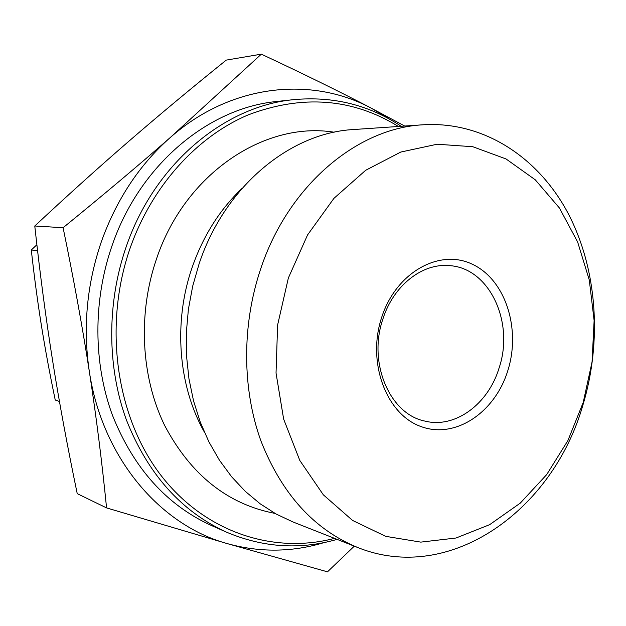 <?xml version="1.0" encoding="UTF-8"?>
<svg xmlns="http://www.w3.org/2000/svg" width="626" height="626" viewBox="0 0 626 626"><rect width="100%" height="100%" fill="white"/><g stroke="black" fill="none" stroke-linecap="round" stroke-linejoin="round"><path stroke-width="0.94" d="M260.416 269.704C241.777 325.614 242.168 389.067 260.917 440.9C281.833 494.024 314.049 529.541 357.548 547.437C449.891 584.731 552.774 510.409 582.837 405.312C602.384 340.841 597.196 268.21 567.586 212.37C537.773 156.923 483.35 121.076 423.098 124.785C356.851 128.103 287.835 185.883 260.416 269.704M288.367 277.991L277.615 324.996L276.035 373.026L283.641 419.099L299.815 460.47L323.329 494.814L352.579 520.449L385.71 536.341L420.797 542.124L456.002 538.016L489.642 524.674L520.269 503.124L546.686 474.61L567.907 440.555L583.205 402.471L592.055 361.938L594.121 320.567L589.285 280.01L577.618 241.933L559.433 207.996L535.293 179.826L506.043 158.957L472.841 146.734L437.167 144.223L400.781 152.048L365.67 170.288L333.932 198.356L307.569 234.922L288.367 277.991M423.098 124.785L353.635 129.527C290.159 132.775 224.82 186.345 199.138 263.718L192.691 286.168L188.403 309.228L186.337 332.578L186.525 355.865L188.95 378.761L193.559 400.945L200.265 422.112L208.951 441.964L219.468 460.267L231.636 476.785L245.267 491.34L260.15 503.781L276.058 513.985L292.788 521.888L357.548 547.437M334.159 132.219C264.743 120.928 184.826 173.566 156.43 259.141C137.689 313.892 141.03 376.727 164.505 425.203C190.734 474.884 227.582 504.29 275.041 513.414M401.188 126.28C369.058 104.902 333.228 96.028 293.688 99.644C224.21 106.123 154.121 164.302 126.037 247.231C106.756 303.234 107.062 366.836 126.319 419.733C147.767 473.96 181.196 511.45 226.596 532.202C263.186 547.625 300.026 550.019 337.117 539.377M398.418 126.468C352.516 98.251 302.468 94.385 248.264 114.863C196.861 136.617 151.758 186.118 130.028 248.428C103.141 325.903 116.209 416.501 160.209 474.383C204.366 532.343 273.28 554.48 334.534 538.36M293.688 99.644L277.068 101.451C208.481 107.868 139.488 164.881 111.921 246.049C92.977 300.871 93.337 363.127 112.344 414.975C133.51 468.138 166.493 504.963 211.306 525.449L226.596 532.202M499.078 368.01C514.705 322.226 489.289 267.513 449.061 265.612C422.198 263.061 393.355 285.659 382.893 319.025C367.665 362.845 389.787 414.248 424.944 421.095C455.149 428.779 488.288 404.099 499.078 368.01M507.811 370.647C521.137 328.846 505.503 279.72 472.45 264.297C439.64 248.232 396.07 272.302 381.672 317.39C366.773 362.258 386.164 414.13 420.742 426.462C455.133 439.46 494.955 412.628 507.811 370.647M106.569 507.905L77.233 493.656C67.444 446.667 59.259 402.463 52.67 361.038C46.074 319.722 40.111 274.704 34.774 226.002C68.477 194.576 100.105 166.093 129.668 140.545C159.356 114.871 191.548 88.055 226.26 60.104L261.332 54.165L170.272 137.524C139.23 164.771 103.501 194.835 63.093 227.715C73.774 279.439 82.515 327.351 89.322 371.453C96.146 415.648 101.897 461.135 106.569 507.905L227.238 543.603L327.492 571.835L354.293 546.154M404.709 126.045L371.312 108.181C311.232 75.91 230.83 83.947 170.272 137.524C139.449 164.771 116.467 199.522 101.334 241.777C86.803 284.353 82.796 327.578 89.322 371.453C102.124 457.731 160.013 525.183 227.238 543.603C259.884 552.625 292.162 552.288 324.057 542.585M34.774 226.002L63.093 227.715M389.708 119.269L371.312 108.181C340.215 91.905 303.555 73.899 261.332 54.165M59.454 401.469L55.237 400.006C49.79 373.918 45.166 348.995 41.363 325.238C37.568 301.513 34.219 276.426 31.3 249.993L36.879 244.75M31.3 249.993L37.568 250.635M241.855 188.614C219.671 209.733 203.09 236.041 192.112 267.521C173.206 322.085 178.238 385.702 204.154 431.713"/></g></svg>
